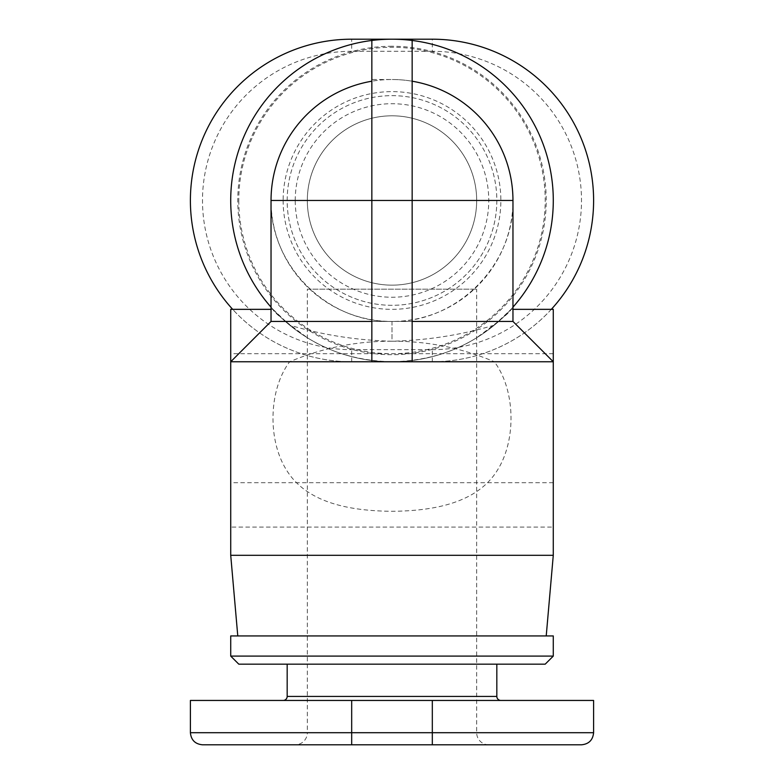 <?xml version="1.0" encoding="UTF-8"?>
<svg xmlns="http://www.w3.org/2000/svg" width="784" height="784" viewBox="0 0 784 784"><rect width="100%" height="100%" fill="white"/><g stroke="black" fill="none" stroke-linecap="round" stroke-linejoin="round"><path stroke-width="0.59" stroke-dasharray="3.92 2.94" d="M512.961 309.347L510.992 309.347C510.962 311.571 499.388 321.117 476.29 337.982C452.162 353.074 424.066 361.003 392 361.757C359.934 361.003 331.838 353.074 307.71 337.982C284.612 321.117 273.038 311.571 273.008 309.347L271.039 309.347M553.279 309.347L553.279 527.073L230.721 527.073L230.721 309.347M412.159 40.464A161.279 161.279 0 0 0 392 39.2A161.279 161.279 0 0 1 553.279 200.479A161.279 161.279 0 0 1 392 361.757A161.279 161.279 0 0 1 230.721 200.479A161.279 161.279 0 0 1 392 39.2A161.279 161.279 0 0 0 371.841 40.464M273.008 309.347L289.649 325.125C322.391 334.944 356.504 340.305 392 341.226C427.496 340.305 461.609 334.944 494.351 325.125A161.279 161.279 0 0 0 512.961 307.161A161.279 161.279 0 0 1 271.039 307.161A161.279 161.279 0 0 0 289.649 325.125M392 46.256A154.223 154.223 0 0 0 237.777 200.479A154.223 154.223 0 0 0 392 354.701A154.223 154.223 0 0 0 546.223 200.479A154.223 154.223 0 0 0 392 46.256M553.279 200.479A161.279 161.279 0 0 1 392 361.757A161.279 161.279 0 0 1 230.721 200.479A161.279 161.279 0 0 1 392 39.2A161.279 161.279 0 0 1 553.279 200.479M238.787 200.479A153.213 153.213 0 0 0 392 353.692A153.213 153.213 0 0 0 545.213 200.479A153.213 153.213 0 0 0 392 47.265A153.213 153.213 0 0 0 238.787 200.479M496.831 200.479A104.831 104.831 0 0 1 392 305.309A104.831 104.831 0 0 1 287.169 200.479A104.831 104.831 0 0 1 392 95.648A104.831 104.831 0 0 1 496.831 200.479A104.831 104.831 0 0 1 392 305.309A104.831 104.831 0 0 1 287.169 200.479A104.831 104.831 0 0 1 392 95.648A104.831 104.831 0 0 1 496.831 200.479A104.831 104.831 0 0 1 392 305.309A104.831 104.831 0 0 1 287.169 200.479M551.319 309.347A161.279 161.279 0 0 1 432.317 361.757L351.683 361.757A161.279 161.279 0 0 1 232.681 309.347M351.683 39.2L432.317 39.2A161.279 161.279 0 0 1 593.596 200.479A161.279 161.279 0 0 1 432.317 361.757L351.683 361.757A161.279 161.279 0 0 1 190.404 200.479A161.279 161.279 0 0 1 351.683 39.2L351.683 51.293A149.185 149.185 0 0 0 202.497 200.479A149.185 149.185 0 0 0 351.683 349.664L432.317 349.664A149.185 149.185 0 0 0 581.503 200.479A149.185 149.185 0 0 0 432.317 51.293L432.317 39.2M307.328 200.479A84.672 84.672 0 0 0 392 285.151A84.672 84.672 0 0 0 476.672 200.479A84.672 84.672 0 0 0 392 115.807A84.672 84.672 0 0 0 307.328 200.479A84.672 84.672 0 0 0 392 285.151A84.672 84.672 0 0 0 476.672 200.479A84.672 84.672 0 0 0 392 115.807A84.672 84.672 0 0 0 307.328 200.479M494.351 325.125L510.992 309.347M512.961 321.44L392 321.44A120.961 120.961 0 0 0 512.961 200.479C514.314 265.139 456.66 322.792 392 321.44L392 341.226C356.504 341.05 322.391 347.89 289.649 361.757C268.902 389.354 267.462 438.491 285.748 468.803C305.731 503.073 350.144 510.943 392 511.295C433.856 510.943 478.269 503.073 498.252 468.803C516.538 438.491 515.098 389.354 494.351 361.757L553.279 361.757L553.279 527.073M412.159 81.213A120.961 120.961 0 0 0 392 79.517A120.961 120.961 0 0 1 412.159 81.213A120.961 120.961 0 0 0 271.039 200.479A120.961 120.961 0 0 0 392 321.44L412.159 321.44L392 321.44L392 341.226C427.496 341.05 461.609 347.89 494.351 361.757M271.039 200.479C269.686 265.139 327.34 322.792 392 321.44L371.841 321.44L371.841 79.517L392 79.517A120.961 120.961 0 0 0 371.841 81.213A120.961 120.961 0 0 1 392 79.517L371.841 79.517L371.841 39.2L412.159 39.2L412.159 361.757L371.841 361.757L371.841 321.44L392 321.44L271.039 321.44M230.721 555.297L553.279 555.297M230.721 527.073L230.721 361.757L289.649 361.757M546.223 635.932L237.777 635.932L546.223 635.932M230.721 635.932L553.279 635.932M230.721 656.1L553.279 656.1M545.213 664.156L238.787 664.156M496.831 664.156L287.169 664.156L496.831 664.156M283.132 700.445L500.868 700.445L283.132 700.445M190.404 700.445L593.596 700.445M593.596 732.707L432.317 732.707L432.317 744.8L351.683 744.8L351.683 732.707L432.317 732.707L432.317 700.445M295.235 744.8L488.765 744.8L295.235 744.8A12.093 12.093 0 0 0 307.328 732.707L476.672 732.707L307.328 732.707L307.328 289.188L476.672 289.188L307.328 289.188M488.765 744.8A12.093 12.093 0 0 1 476.672 732.707L476.672 289.188M230.721 418.205L230.721 482.719L230.721 418.205M553.279 418.205L553.279 353.692L553.279 418.205M283.132 200.479A108.868 108.868 0 0 0 392 309.347A108.868 108.868 0 0 0 500.868 200.479A108.868 108.868 0 0 0 392 91.62A108.868 108.868 0 0 0 283.132 200.479M432.317 51.293L351.683 51.293M351.683 361.757L351.683 349.664M432.317 361.757L432.317 349.664M295.235 200.479A96.765 96.765 0 0 1 392 103.713A96.765 96.765 0 0 1 488.765 200.479A96.765 96.765 0 0 1 392 297.244A96.765 96.765 0 0 1 295.235 200.479M392 200.479L412.159 200.479L392 200.479M287.169 696.417L496.831 696.417M190.404 732.707L351.683 732.707L351.683 700.445M553.279 353.692L230.721 353.692M553.279 482.719L230.721 482.719"/><path stroke-width="1.18" d="M546.223 635.932L553.279 555.297L553.279 309.347L512.961 309.347M271.039 309.347L230.721 309.347L230.721 555.297L237.777 635.932M371.841 40.464A161.279 161.279 0 0 0 271.039 307.161A161.279 161.279 0 0 1 392 39.2A161.279 161.279 0 0 1 512.961 307.161A161.279 161.279 0 0 0 412.159 40.464M232.681 309.347A161.279 161.279 0 0 1 351.683 39.2L432.317 39.2A161.279 161.279 0 0 1 551.319 309.347M412.159 321.44L512.961 321.44L553.279 361.757L412.159 361.757L412.159 200.479L512.961 200.479A120.961 120.961 0 0 0 412.159 81.213A120.961 120.961 0 0 1 512.961 200.479A120.961 120.961 0 0 0 412.159 81.213M553.279 656.1L553.279 635.932L230.721 635.932L230.721 656.1L238.787 664.156L545.213 664.156L553.279 656.1L230.721 656.1M496.831 664.156L496.831 696.417A4.028 4.028 0 0 0 500.868 700.445M287.169 664.156L287.169 696.417A4.028 4.028 0 0 1 283.132 700.445M432.317 700.445L432.317 732.707L351.683 732.707L351.683 744.8L432.317 744.8L432.317 732.707L593.596 732.707L593.596 700.445L190.404 700.445L190.404 732.707C191.12 740.047 195.147 744.085 202.497 744.8L351.683 744.8L202.497 744.8M432.317 744.8L581.503 744.8L432.317 744.8M553.279 555.297L230.721 555.297M412.159 361.757L230.721 361.757L271.039 321.44L371.841 321.44M271.039 321.44L271.039 200.479A120.961 120.961 0 0 1 371.841 81.213A120.961 120.961 0 0 0 271.039 200.479L371.841 200.479L371.841 361.757M412.159 39.2L371.841 39.2L371.841 200.479L412.159 200.479L412.159 39.2M496.831 696.417L287.169 696.417M351.683 700.445L351.683 732.707L190.404 732.707M512.961 321.44L512.961 200.479M593.596 732.707C592.88 740.047 588.853 744.085 581.503 744.8"/></g></svg>
